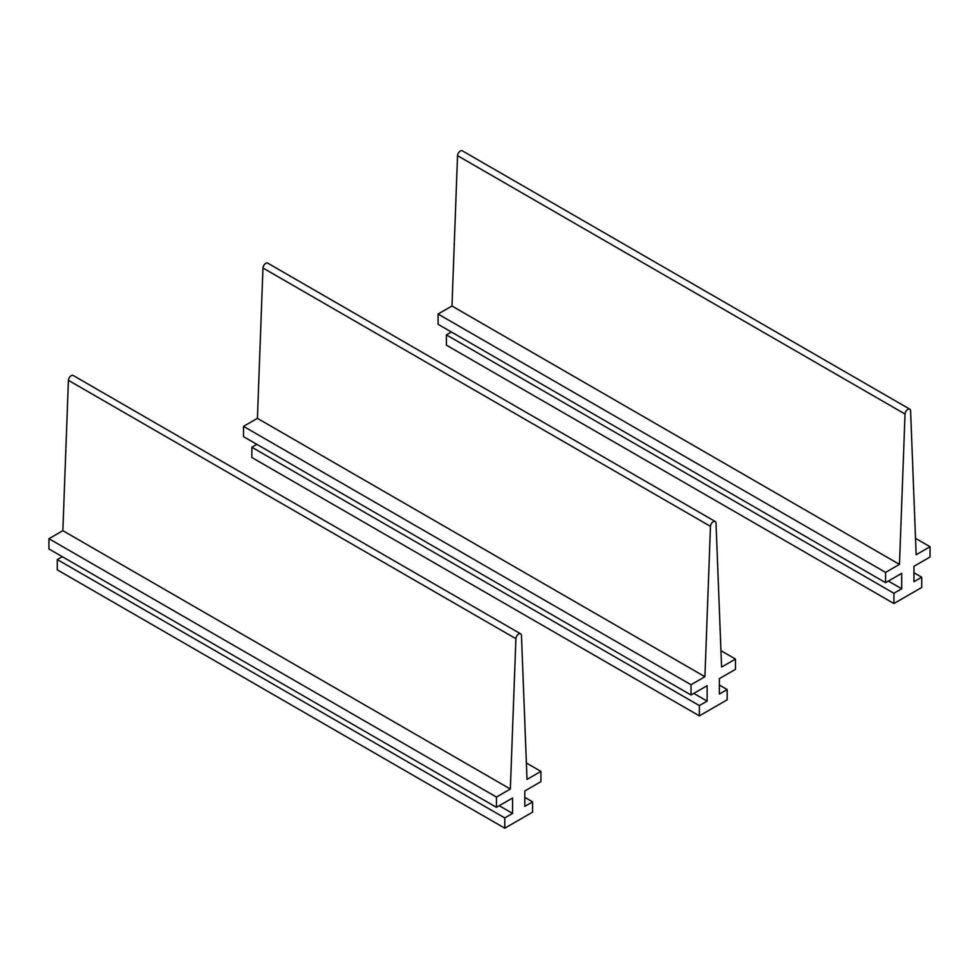<?xml version="1.0" encoding="UTF-8"?>
<svg xmlns="http://www.w3.org/2000/svg" width="979" height="979" viewBox="0 0 979 979"><rect width="100%" height="100%" fill="white"/><g stroke="black" fill="none" stroke-linecap="round" stroke-linejoin="round"><path stroke-width="1.47" d="M899.481 564.381L451.98 306.023L438.078 314.039L885.579 572.397L899.481 564.381L905.037 414.031A3.928 2.264 -60 0 1 906.811 410.164A3.928 2.264 -60 0 1 909.785 409.161A3.928 2.264 -60 0 1 910.592 410.825L916.148 554.75L930.05 546.723L930.05 557.002L913.933 566.303L913.933 581.71L921.716 577.218L921.716 587.486L893.913 603.529L446.412 345.171L446.412 334.904L893.913 593.262L893.913 603.529M451.98 306.023L457.536 155.673A3.928 2.264 -60 0 1 459.31 151.794A3.928 2.264 -60 0 1 462.284 150.803L909.785 409.161M915.524 538.34L930.05 546.723M913.933 572.727L921.716 577.218M888.357 581.073L901.696 588.771L893.913 593.262M451.417 332.016L446.412 334.904M438.078 314.039L438.078 324.306L885.579 582.676L901.696 573.364L901.696 588.771M885.579 572.397L885.579 582.676M704.917 676.709L257.416 418.351L243.514 426.367L691.015 684.737L704.917 676.709L710.473 526.359A3.928 2.264 -60 0 1 712.247 522.492A3.928 2.264 -60 0 1 715.221 521.501A3.928 2.264 -60 0 1 716.028 523.153L721.584 667.078L735.486 659.063L735.486 669.33L719.369 678.631L719.369 694.038L727.152 689.546L727.152 699.814L699.349 715.869L251.848 457.499L251.848 447.232L699.349 705.59L699.349 715.869M257.416 418.351L262.972 268.001A3.928 2.264 -60 0 1 264.746 264.134A3.928 2.264 -60 0 1 267.72 263.131L715.221 521.501M720.948 650.668L735.486 659.063M719.369 685.055L727.152 689.546M693.793 693.401L707.132 701.099L699.349 705.59M256.853 444.344L251.848 447.232M243.514 426.367L243.514 436.646L691.015 695.004L707.132 685.692L707.132 701.099M691.015 684.737L691.015 695.004M510.34 789.037L62.852 530.679L48.95 538.707L496.451 797.065L510.34 789.037L515.909 638.7A3.928 2.264 -60 0 1 517.683 634.82A3.928 2.264 -60 0 1 520.644 633.829A3.928 2.264 -60 0 1 521.464 635.493L527.02 779.406L540.922 771.391L540.922 781.658L524.805 790.971L524.805 806.366L532.588 801.874L532.588 812.154L504.785 828.197L57.284 569.839L57.284 559.56L504.785 817.93L504.785 828.197M62.852 530.679L68.408 380.329A3.928 2.264 -60 0 1 70.182 376.462A3.928 2.264 -60 0 1 73.156 375.471L520.644 633.829M526.384 762.996L540.922 771.391M524.805 797.383L532.588 801.874M499.229 805.729L512.568 813.427L504.785 817.93M62.289 556.672L57.284 559.56M48.95 538.707L48.95 548.974L496.451 807.332L512.568 798.032L512.568 813.427M496.451 797.065L496.451 807.332M457.536 155.673L905.037 414.031M262.972 268.001L710.473 526.359M68.408 380.329L515.909 638.7"/></g></svg>
